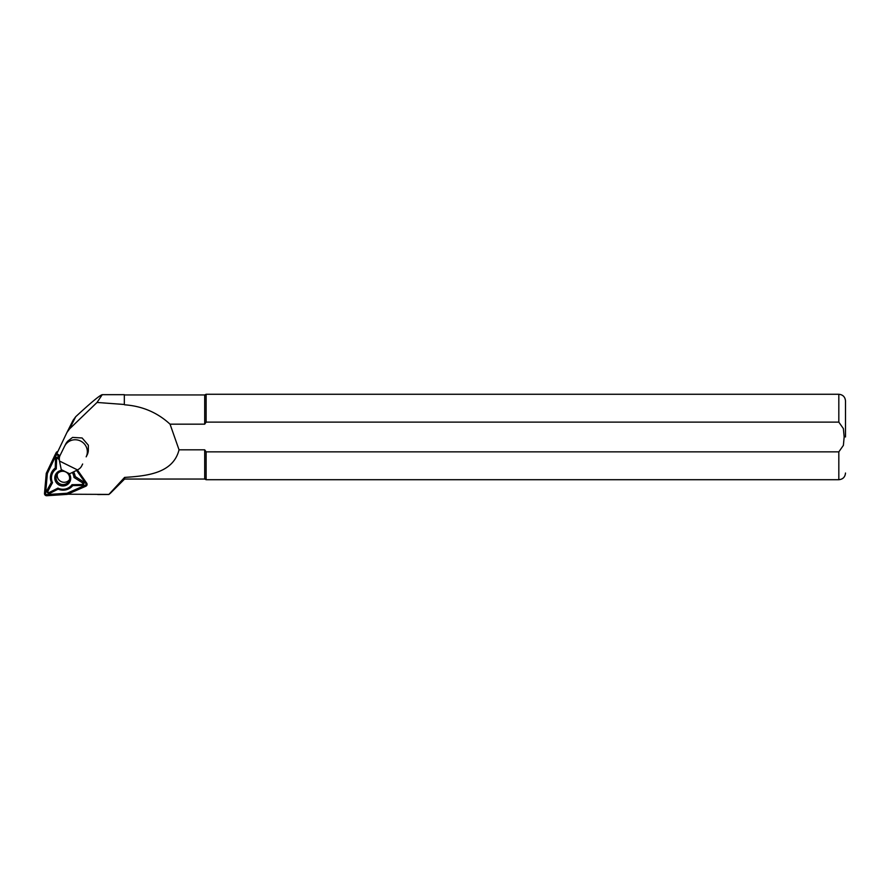 <?xml version="1.0" encoding="UTF-8"?>
<svg xmlns="http://www.w3.org/2000/svg" width="890" height="890" viewBox="0 0 890 890"><rect width="100%" height="100%" fill="white"/><g stroke="black" fill="none" stroke-linecap="round" stroke-linejoin="round"><path stroke-width="1.33" d="M86.964 485.028L87.087 484.316M56.715 453.9L66.883 432.573L69.542 428.902L97.032 402.458L124.333 404.483L124.333 394.671L102.261 394.671C99.903 395.182 91.047 402.525 75.706 416.709L73.169 420.158M97.032 402.458L102.261 394.671M124.333 404.483L124.333 394.671M124.6 477.407C147.05 475.95 173.116 473.335 179.046 449.817L204.7 449.817L204.7 479.043L124.6 479.043L124.6 477.407L108.891 494.417L67.629 494.217M124.6 404.805C142.267 406.074 157.419 412.537 170.046 424.174L204.7 424.174L204.7 394.938L124.6 394.938M110.271 493.36L108.891 494.417M179.046 449.817L170.046 424.174M204.7 449.817L206.124 451.864L838.825 451.864L843.386 445.378L844.165 436.99L843.386 428.602L838.825 422.127L206.124 422.127L204.7 424.174L206.124 422.127L206.124 394.27L204.7 394.938M838.825 451.864L838.825 479.71L206.124 479.71L206.124 451.864M845.5 436.99L845.5 400.945L845.5 436.99M81.646 465.993A8.01 7.788 26.8 0 1 78.965 469.008L77.53 469.942L59.474 461.02L59.341 459.318A8.01 7.788 26.8 0 1 60.108 455.346L64.625 446.179A12.015 11.692 26.8 0 1 64.681 446.09A12.015 11.692 26.8 0 1 80.567 441.028A12.015 11.692 26.8 0 1 86.174 456.837L87.198 454.79A12.015 11.692 26.8 0 0 88.321 450.885L88.355 445.223L82.114 437.969L72.568 437.413L68.074 440.884A12.015 11.692 26.8 0 0 65.66 444.143M108.88 494.506L97.711 494.551M59.474 461.02L61.265 469.631L69.642 473.769L77.53 469.942M69.598 477.474A6.809 6.619 26.8 0 1 59.875 483.826A6.809 6.619 26.8 0 1 64.102 471.4A6.809 6.619 26.8 0 1 69.598 477.474M57.472 473.758A6.809 6.619 -153.2 0 0 69.398 479.788M57.839 451.553A2.136 2.08 -153.2 0 0 56.17 452.71L54.946 455.113M69.631 477.474A6.831 6.653 26.8 0 1 59.997 483.915A6.831 6.653 26.8 0 1 58.951 472.356A6.831 6.653 26.8 0 1 69.631 477.474M59.919 455.758L58.05 454.434A2.136 2.08 -153.2 0 0 54.902 455.202L46.258 473.335L44.5 493.416A2.136 2.08 -153.2 0 0 46.803 495.73L67.262 494.384L85.863 486.218A2.136 2.08 -153.2 0 0 86.697 483.148L77.441 469.987M59.73 456.259L57.739 454.857A1.602 1.557 -153.2 0 0 55.391 455.435L46.781 473.48L45.034 493.472A1.602 1.557 -153.2 0 0 46.758 495.207L67.117 493.861L85.629 485.74A1.602 1.557 -153.2 0 0 86.263 483.437L76.963 470.22M73.547 471.867A12.527 12.182 26.8 0 1 75.205 476.539L82.903 481.434A2.247 2.18 26.8 0 1 81.813 485.462L72.735 485.584A12.527 12.182 26.8 0 1 58.128 489.144L50.118 493.171A2.247 2.18 26.8 0 1 47.103 490.145L51.353 482.347A12.527 12.182 26.8 0 1 55.247 468.062L55.547 459.14A2.247 2.18 26.8 0 1 59.374 457.772M59.597 456.659L57.494 455.168A1.068 1.035 -153.2 0 0 55.925 455.547L47.359 473.513L45.613 493.416A1.068 1.035 -153.2 0 0 46.77 494.573L67.039 493.238L85.462 485.15A1.068 1.035 -153.2 0 0 85.885 483.615L76.585 470.398M47.359 473.513L46.781 473.48M67.039 493.238L67.117 493.861M51.353 482.347L52.521 482.669L48.015 490.946A1.068 1.035 -153.2 0 0 49.451 492.393L57.961 488.109A11.348 11.036 -153.2 0 0 72.001 484.694L81.646 484.561A1.068 1.035 -153.2 0 0 82.169 482.636L73.981 477.441A11.348 11.036 -153.2 0 0 72.301 472.479M55.247 468.062L56.27 468.919A11.348 11.036 -153.2 0 0 52.521 482.669M59.419 460.353L58.551 458.973A1.068 1.035 -153.2 0 0 56.593 459.44L56.27 468.919M75.205 476.539L73.981 477.441M72.735 485.584L72.001 484.694M58.128 489.144L57.961 488.109M62.656 470.32A8.01 7.788 -153.2 0 0 54.78 478.264A8.01 7.788 -153.2 0 0 63.235 485.984A8.01 7.788 -153.2 0 0 68.997 473.458M69.542 428.902L75.706 416.709M838.825 422.127L838.825 394.27C842.875 394.671 845.1 396.896 845.5 400.945M87.198 454.79L86.174 456.837M45.613 493.416L45.034 493.472M85.462 485.15L85.629 485.74M46.77 494.573L46.758 495.207M55.547 459.14L56.593 459.44M59.33 458.383L58.551 458.973M82.903 481.434L82.169 482.636M81.813 485.462L81.646 484.561M50.118 493.171L49.451 492.393M47.103 490.145L48.015 490.946M67.039 432.262L73.28 419.913M124.6 479.043L110.282 493.36M838.825 479.71C842.875 479.321 845.1 477.096 845.5 473.035M838.825 394.27L206.124 394.27M204.7 479.043L206.124 479.71M64.681 446.09L65.704 444.043M81.613 466.06L82.648 464.013M56.192 452.665L54.924 455.157"/></g></svg>
